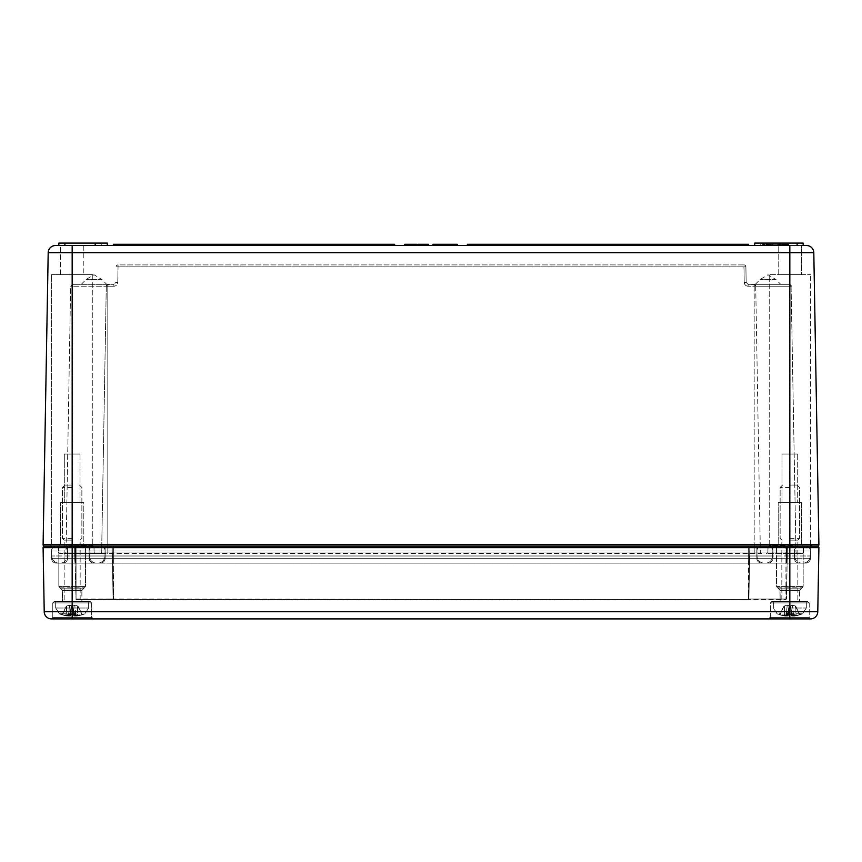 <?xml version="1.0" encoding="UTF-8"?>
<svg xmlns="http://www.w3.org/2000/svg" width="862" height="862" viewBox="0 0 862 862"><rect width="100%" height="100%" fill="white"/><g stroke="black" fill="none" stroke-linecap="round" stroke-linejoin="round"><path stroke-width="0.65" stroke-dasharray="4.31 3.23" d="M755.306 284.32L760.155 279.471L768.01 274.741L775.875 279.471L760.155 279.471L775.875 279.471L780.724 284.32L755.306 284.32L780.724 284.32M768.602 546.433L789.344 546.637L768.602 546.433A1.455 1.455 0 0 0 767.988 547.596A1.455 1.455 0 0 1 768.602 546.433L769.443 546.163A1.455 1.347 90 0 0 770.79 544.709A1.455 1.347 90 0 1 769.443 546.163L811.896 546.163L768.602 546.433A1.455 1.455 0 0 0 767.988 547.596L754.185 547.596L754.185 552.014L760.359 552.014L755.715 286.216L791.359 286.216L791.09 285.279L791.359 286.216L789.829 286.216L789.42 284.32L791.359 286.216L789.42 284.32L789.829 286.216L789.344 284.32L753.776 284.32L789.42 284.32L789.344 286.216L755.715 286.216A1.939 1.939 0 0 0 753.776 284.32L748.097 284.32L754.595 284.503L753.776 284.32L755.715 286.216L753.776 284.32L754.185 286.216L755.715 286.216A1.939 1.939 0 0 0 753.776 284.32L754.185 286.216L748.097 286.216L754.185 286.216L754.185 552.014L94.087 552.014L107.815 552.014L107.815 553.436L761.803 553.436A1.455 1.455 0 0 1 760.359 552.014A1.455 1.455 0 0 0 761.803 553.436L95.542 553.436L107.815 553.436L107.815 552.014L101.641 552.014A1.455 1.455 0 0 1 100.197 553.436L72.656 553.436L100.197 553.436A1.455 1.455 0 0 0 101.641 552.014A1.455 1.455 0 0 1 100.197 553.436A1.455 1.455 0 0 0 101.641 552.014L106.285 286.216L107.815 286.216L108.224 284.32L72.656 284.32L113.903 284.32L107.405 284.503L108.224 284.32L106.285 286.216A1.939 1.939 0 0 1 108.224 284.32L107.815 286.216L106.285 286.216L108.224 284.32A1.939 1.939 0 0 0 106.285 286.216L70.641 286.216L72.171 286.216L72.58 284.32L72.171 286.216L106.285 286.216A1.939 1.939 0 0 1 108.224 284.32L107.416 284.514L108.224 284.32M81.276 284.32L86.125 279.471L93.99 274.741L101.845 279.471L86.125 279.471L101.845 279.471L106.694 284.32L81.276 284.32L106.694 284.32M83.808 544.709L85.263 546.163L59.079 546.163L85.263 546.163L59.079 546.163L85.263 546.163L83.808 544.709L83.808 502.524L60.534 502.524L83.808 502.524L60.534 502.524L83.808 502.524L83.808 544.709L60.534 544.709L83.808 544.709M817.445 546.163L44.555 546.163L817.445 546.163A1.455 1.455 0 0 0 818.9 544.687L813.803 252.674A7.273 7.273 0 0 0 806.53 245.519L778.192 245.519L801.466 245.519L778.192 245.519L801.466 245.519L801.466 274.622L778.192 274.622L801.466 274.622L801.466 245.519M93.398 546.433L93.387 546.422A1.455 1.455 0 0 1 92.773 545.237L72.623 545.657L92.773 545.237L91.21 544.709L92.773 545.237A1.455 1.455 0 0 0 93.398 546.433A1.455 1.455 0 0 1 94.012 547.596L754.185 547.596L94.012 547.596A1.455 1.455 0 0 0 92.557 546.163L50.104 546.163L92.557 546.163A1.455 1.347 -90 0 1 91.21 544.709A1.455 1.347 -90 0 0 92.557 546.163L93.29 546.368L92.557 546.163A1.455 1.455 0 0 1 94.012 547.596A1.455 1.455 0 0 0 93.398 546.433L72.656 546.637L93.398 546.433A1.455 1.455 0 0 1 94.012 547.596A1.455 1.455 0 0 0 92.557 546.163A1.455 1.455 0 0 1 94.012 547.596L94.087 552.014L72.656 552.014L72.171 553.436L95.542 553.436L64.553 553.436L72.656 553.436L72.656 552.014L72.171 553.436L59.909 553.436L72.171 553.436L72.171 552.014L66.008 552.014A1.455 1.455 0 0 1 64.553 553.436A1.455 1.455 0 0 0 66.008 552.014L70.641 286.216L72.58 284.32L70.641 286.216L66.008 552.014A1.455 1.455 0 0 1 64.553 553.436M754.185 546.163L107.815 546.163L754.185 546.163L754.185 547.596L754.185 546.163M56.924 546.163L66.04 546.163L56.924 546.163A1.455 1.455 0 0 1 58.379 547.596A1.455 1.455 0 0 0 56.924 546.163M802.921 546.163L776.737 546.163L802.921 546.163L776.737 546.163L802.921 546.163L801.466 544.709L801.466 502.524L778.192 502.524L801.466 502.524L778.192 502.524L801.466 502.524L801.466 544.709L802.921 546.163M72.623 545.657L66.439 544.709L66.04 546.163L66.439 544.709L72.623 545.657L72.656 547.596L72.623 545.657M68.863 546.4L72.171 546.648L66.04 546.163L68.863 546.4L69.24 545.172L68.863 546.4M92.773 274.622L51.558 274.622L92.773 274.622L51.558 274.622L92.773 274.622L92.773 545.237L92.773 274.622M792.76 545.172L769.227 545.237A1.455 1.455 0 0 1 768.624 546.411L768.624 546.411A1.455 1.455 0 0 0 769.227 545.237L770.79 544.709L769.227 545.237L769.227 274.622L810.442 274.622L769.227 274.622L810.442 274.622L769.227 274.622L769.227 545.237L789.829 545.668L795.561 544.709L795.96 546.163L795.561 544.709L792.76 545.172L793.137 546.4L795.96 546.163L789.829 546.648L793.137 546.4L792.76 545.172M789.344 546.637L789.376 545.657L789.344 546.637M755.715 286.216L760.359 552.014A1.455 1.455 0 0 0 761.803 553.436A1.455 1.455 0 0 1 760.359 552.014L789.344 552.014L789.344 547.596L789.344 552.014L754.185 552.014L754.185 547.596L789.829 547.596L789.829 545.668L789.829 547.596L803.621 547.596A1.455 1.455 0 0 1 805.076 546.163A1.455 1.455 0 0 0 803.621 547.596L803.546 552.014L789.829 552.014L803.546 552.014L803.621 547.596L767.988 547.596A1.455 1.455 0 0 1 769.443 546.163A1.455 1.455 0 0 0 767.988 547.596L767.913 552.014A1.455 1.455 0 0 1 766.458 553.436L789.829 553.436L766.458 553.436A1.455 1.455 0 0 0 767.913 552.014L789.829 552.014L754.185 552.014L754.185 553.436L754.185 552.014L107.815 552.014L107.815 553.436L107.815 552.014L754.185 552.014L754.185 553.436L754.185 286.216L755.715 286.216A1.939 1.939 0 0 0 753.776 284.32L754.584 284.514L753.776 284.32M767.988 547.596A1.455 1.455 0 0 1 769.443 546.163A1.455 1.455 0 0 0 767.988 547.596L767.913 552.014A1.455 1.455 0 0 1 766.458 553.436A1.455 1.455 0 0 0 767.913 552.014L107.815 552.014L107.815 286.216L113.903 286.216C116.219 286.001 117.512 284.729 117.782 282.413L115.842 282.413L113.903 284.32L115.842 282.413L117.782 282.413L118.051 266.821L116.111 266.821L745.889 266.821A1.939 1.939 0 0 0 743.949 264.914A1.939 1.939 0 0 1 745.889 266.821L743.949 266.821L744.218 282.413L746.158 282.413L748.097 284.32L746.158 282.413L744.218 282.413C744.488 284.729 745.781 286.001 748.097 286.216L748.097 284.32L748.097 286.216C745.781 286.001 744.488 284.729 744.218 282.413L743.949 264.914L118.051 264.914A1.939 1.939 0 0 0 116.111 266.821A1.939 1.939 0 0 1 118.051 264.914L743.949 264.914L743.949 266.821L118.051 266.821L118.051 264.914L117.782 282.413C117.512 284.729 116.219 286.001 113.903 286.216L113.903 284.32L113.903 286.216L107.815 286.216L107.815 552.014L107.815 546.163L107.815 552.014L101.641 552.014L106.285 286.216M795.992 552.014L789.344 552.014L789.829 547.596L789.829 552.014L795.992 552.014A1.455 1.455 0 0 0 797.447 553.436L789.829 553.436L797.447 553.436A1.455 1.455 0 0 1 795.992 552.014L791.068 285.29L795.992 552.014A1.455 1.455 0 0 0 797.447 553.436M789.829 553.436L802.091 553.436L789.829 553.436L789.829 552.014L789.829 553.436M66.008 552.014L94.087 552.014A1.455 1.455 0 0 0 95.542 553.436A1.455 1.455 0 0 1 94.087 552.014A1.455 1.455 0 0 0 95.542 553.436A1.455 1.455 0 0 1 94.087 552.014A1.455 1.455 0 0 0 95.542 553.436A1.455 1.455 0 0 1 94.087 552.014L94.012 547.596L94.087 552.014L94.012 547.596L72.171 547.596L94.012 547.596M59.909 553.436A1.455 1.455 0 0 1 58.454 552.014L72.171 552.014L72.171 553.436L72.171 286.216L72.656 553.436L72.656 284.32L72.656 552.014L58.454 552.014A1.455 1.455 0 0 0 59.909 553.436A1.455 1.455 0 0 1 58.454 552.014L58.379 547.596L58.454 552.014M802.091 553.436A1.455 1.455 0 0 0 803.546 552.014A1.455 1.455 0 0 1 802.091 553.436A1.455 1.455 0 0 0 803.546 552.014M770.434 617.451L770.434 602.904L809.224 602.904L770.434 602.904L809.224 602.904L770.434 602.904L770.434 617.451L768.979 618.905L810.625 618.905L809.224 617.451L809.224 602.904L807.769 601.45L771.889 601.45L807.769 601.45L771.889 601.45L807.769 601.45L809.224 602.904L809.224 617.451L770.434 617.451L809.224 617.451L770.434 617.451L809.224 617.451L810.625 618.905A7.273 7.273 0 0 0 817.779 611.751L818.9 547.65L789.829 547.65L789.829 252.674L48.197 252.674L43.1 544.687A1.455 1.455 0 0 0 44.555 546.163A1.455 1.455 0 0 0 43.1 547.65L44.221 611.751A7.273 7.273 0 0 0 51.375 618.905L74.854 618.905M818.9 544.687L72.171 544.687L72.171 547.65L43.1 547.65A1.455 1.455 0 0 1 44.555 546.163A1.455 1.455 0 0 1 43.1 544.687L72.171 544.687L72.171 245.519L83.808 245.519L83.808 274.622L83.808 245.519L60.534 245.519L60.534 274.622L83.808 274.622L60.534 274.622L83.808 274.622L60.534 274.622L60.534 245.519L107.319 245.519L58.831 245.519L789.829 245.519L789.829 252.674L813.803 252.674A7.273 7.273 0 0 0 806.53 245.519M48.197 252.674A7.273 7.273 0 0 1 55.47 245.519M763.516 245.519L772.481 245.519L763.495 245.519L763.516 244.312L772.481 244.312L763.495 244.312L763.495 245.519M771.231 245.519L772.514 245.519L771.231 245.519L771.231 244.312L772.514 244.312L771.231 244.312L771.231 245.519M762.751 245.519L772.88 245.519L762.751 245.519L762.773 244.312L764.605 244.312L762.751 244.312L772.88 244.312L762.751 244.312L762.751 245.519L762.751 244.312M782.933 245.519L788.622 245.519L778.515 245.519L786.198 245.519L778.72 245.519L782.933 245.519L782.89 244.312L785.034 244.312L778.72 244.312L788.611 244.312L778.526 244.312L788.622 244.312L778.515 244.312L786.198 244.312L778.72 244.312L782.933 244.312L782.933 245.519L782.933 244.312M404.774 245.519L404.774 244.312L406.002 244.312L406.002 245.519L410.495 245.519L404.774 245.519L406.002 245.519L406.002 244.312L410.495 244.312L407.058 244.312M419.589 245.519L424.082 245.519L418.372 245.519L419.589 245.519L419.589 244.312L424.082 244.312L418.372 244.312L419.589 244.312L419.589 245.519M427.11 245.519L425.882 245.519L427.11 245.519L427.11 244.312L425.882 244.312L427.11 244.312L427.11 245.519M445.428 245.519L439.943 245.519L445.428 245.519L445.428 244.312L446.257 244.312L439.943 244.312L445.428 244.312M452.324 245.519L457.248 245.519L451.472 245.519L452.324 245.519L452.324 244.312L457.248 244.312L457.248 245.519M418.835 245.519L418.835 244.312L420.063 244.312L420.063 245.519L428.317 245.519L418.835 245.519L420.063 245.519L420.063 244.312L428.317 244.312L428.317 245.519M442.131 245.519L442.131 244.312L442.131 245.519L447.658 245.519L440.978 245.519L442.131 245.519L442.131 244.312L447.658 244.312L447.658 245.519M394.634 245.519L113.385 245.519L394.634 245.519L394.634 244.312L113.385 244.312L113.385 245.519M772.858 245.519L777.707 245.519L772.858 245.519L777.707 245.519L772.858 245.519L772.858 244.312L777.707 244.312L772.858 244.312L777.707 244.312L772.858 244.312L772.858 245.519M467.366 245.519L748.615 245.519L467.366 245.519L467.366 244.312L748.615 244.312L748.615 245.519M453.724 245.519L453.724 244.312L451.968 244.312L453.724 244.312L453.724 245.519L448.994 245.519L453.724 245.519L453.724 244.312L456.849 244.312L456.849 245.519M439.329 245.519L433.845 245.519L439.329 245.519L439.329 244.312L440.159 244.312L439.943 245.519M407.64 245.519L407.64 244.312L408.857 244.312L408.857 245.519L417.111 245.519L407.64 245.519L408.857 245.519L408.857 244.312L417.111 244.312L417.111 245.519M447.992 245.519L447.992 244.312L449.544 244.312L449.544 245.519L447.992 245.519L449.544 245.519L448.994 244.312L453.724 244.312M437.53 245.519L432.939 245.519L438.833 245.519L434.254 245.519L437.53 245.519L437.53 244.312L439.932 244.312M427.186 245.519L425.796 245.519L427.186 245.519L427.186 244.312L425.796 244.312L427.186 244.312L427.186 245.519M416.206 245.519L411.605 245.519L416.206 245.519L416.206 244.312L417.143 244.312L411.605 244.312L416.206 244.312L416.206 245.519M754.681 245.519L754.681 243.095L760.737 243.095L754.681 243.095L754.681 245.519L754.681 243.095L766.803 243.095L766.803 245.519L754.681 245.519L803.168 245.519L754.681 245.519L766.803 245.519L766.803 243.095L803.168 243.095L797.102 243.095L803.168 243.095L803.168 245.519M746.158 282.413L745.889 266.821L746.158 282.413M770.186 245.519L770.186 244.312M769.637 245.519L769.637 244.312M768.257 245.519L768.257 244.312L768.257 245.519M768.796 245.519L768.796 244.312L768.775 245.519M769.119 245.519L769.119 244.312M763.657 245.519L763.657 244.312L763.667 245.519M764.529 245.519L764.529 244.312L764.529 245.519M763.161 245.519L763.161 244.312M762.579 245.519L762.579 244.312M772.514 245.519L772.514 244.312L772.514 245.519M767.126 245.519L767.126 244.312L767.126 245.519L770.919 245.519L767.126 245.519L767.126 244.312L767.126 245.519M770.919 245.519L770.919 244.312M766.081 245.519L766.081 244.312L766.081 245.519M767.449 245.519L767.449 244.312L767.471 245.519M772.449 245.519L772.481 244.312L772.449 245.519M764.605 245.519L764.605 244.312L764.605 245.519M784.528 245.519L784.517 244.312L784.528 245.519M785.034 245.519L785.034 244.312L785.034 245.519M784.129 245.519L784.151 244.312M778.72 245.519L778.72 244.312L778.72 245.519M785.993 245.519L785.993 244.312L785.993 245.519M785.196 245.519L785.196 244.312L785.196 245.519M786.198 245.519L786.198 244.312L786.198 245.519M784.937 245.519L784.937 244.312L784.937 245.519M785.573 245.519L785.573 244.312L785.573 245.519M783.827 245.519L787.556 245.519L783.289 245.519L783.289 244.312L787.556 244.312L783.827 244.312M783.289 245.519L783.289 244.312M787.556 245.519L787.556 244.312M786.995 245.519L786.995 244.312M788.611 245.519L788.611 244.312L788.622 245.519M787.696 245.519L787.696 244.312M778.526 245.519L778.526 244.312M778.666 245.519L778.666 244.312M779.916 245.519L779.916 244.312L779.916 245.519M779.647 245.519L779.647 244.312L779.636 245.519M782.211 245.519L782.211 244.312M782.793 245.519L782.793 244.312M409.267 245.519L409.267 244.312L409.267 245.519M410.495 245.519L410.495 244.312L410.495 245.519M422.854 245.519L422.854 244.312L422.854 245.519M424.082 245.519L424.082 244.312L424.082 245.519M418.372 245.519L418.372 244.312M425.882 245.519L425.882 244.312L425.882 245.519M441.452 245.519L444.717 245.519L442.421 245.519L442.421 244.312L441.279 244.312L444.943 244.312L442.411 244.312L442.411 245.519L441.452 245.519L441.452 244.312M443.79 245.519L443.79 244.312M444.717 245.519L444.717 244.312M441.279 245.519L444.943 245.519L441.279 245.519L441.279 244.312M444.943 245.519L444.943 244.312M443.833 245.519L443.833 244.312M446.257 245.519L446.257 244.312M444.62 245.519L444.62 244.312L444.62 245.519M446.02 245.519L446.02 244.312M441.656 245.519L441.656 244.312L441.656 245.519M457.151 244.312L452.324 244.312M456.106 245.519L456.106 244.312M453.283 245.519L453.283 244.312M452.787 245.519L452.787 244.312M453.337 245.519L453.337 244.312M451.526 245.519L451.526 244.312L451.526 245.519M455.599 245.519L455.599 244.312L455.599 245.519M451.472 245.519L451.472 244.312M420.268 245.519L420.268 244.312M422.983 245.519L422.962 244.312M424.19 245.519L424.19 244.312L424.19 245.519M424.395 245.519L424.395 244.312M427.089 245.519L427.089 244.312M443.38 245.519L443.38 244.312L443.38 245.519L446.635 245.519L443.38 245.519L443.38 244.312L443.38 245.519M446.635 245.519L446.635 244.312M440.978 245.519L440.978 244.312L442.131 244.312M777.707 245.519L777.707 244.312L777.707 245.519M451.968 245.519L451.968 244.312L451.968 245.519M450.718 245.519L450.718 244.312M448.994 245.519L448.994 244.312M435.364 245.519L438.629 245.519L436.334 245.519L436.334 244.312L438.629 244.312L435.181 244.312L438.855 244.312L436.323 244.312L436.323 245.519L435.364 245.519L435.364 244.312M437.691 245.519L437.691 244.312M438.629 245.519L438.629 244.312M435.181 245.519L438.855 245.519L435.181 245.519L435.181 244.312M438.855 245.519L438.855 244.312M437.745 245.519L437.745 244.312M440.159 244.312L437.53 244.312M438.521 245.519L438.521 244.312L438.564 245.519M434.092 244.312L439.329 244.312M435.569 245.519L435.569 244.312L435.569 245.519M409.062 245.519L409.062 244.312M411.788 245.519L411.756 244.312M412.984 245.519L412.984 244.312L412.984 245.519M413.189 245.519L413.189 244.312M415.883 245.519L415.883 244.312L415.883 245.519M438.489 245.519L438.489 244.312M433.995 245.519L433.995 244.312M434.922 245.519L434.954 244.312M433.618 245.519L433.618 244.312M438.833 245.519L438.833 244.312L438.833 245.519M438.736 245.519L438.736 244.312M434.793 245.519L434.793 244.312M434.254 245.519L434.254 244.312M436.851 245.519L436.851 244.312L436.851 245.519M434.448 245.519L434.448 244.312M425.796 245.519L425.796 244.312L425.796 245.519M411.605 245.519L411.605 244.312L411.605 245.519M411.68 245.519L411.68 244.312L411.68 245.519M412.51 245.519L412.51 244.312M412.564 245.519L412.564 244.312M786.65 245.519L786.65 244.312L786.65 245.519M787.189 245.519L787.189 244.312M788.019 245.519L788.019 244.312M788.073 245.519L788.073 244.312M784.108 245.519L784.108 244.312M784.011 245.519L784.011 244.312M783.386 245.519L783.386 244.312M778.515 245.519L778.515 244.312M779.108 245.519L779.108 244.312M780.487 245.519L780.487 244.312L780.487 245.519M780.175 245.519L780.175 244.312M783.439 245.519L783.439 244.312L783.439 245.519M787.491 245.519L787.491 244.312M763.743 245.519L763.743 244.312L763.743 245.519M770.24 245.519L770.24 244.312L770.229 245.519M771.124 245.519L771.124 244.312M762.547 245.519L762.547 244.312M763.096 245.519L763.096 244.312M764.465 245.519L764.465 244.312L764.465 245.519M763.947 245.519L763.947 244.312M764.26 245.519L764.26 244.312M767.234 245.519L767.234 244.312M767.686 245.519L767.686 244.312M771.307 245.519L771.307 244.312L771.307 245.519M768.721 245.519L768.721 244.312M770.025 245.519L770.025 244.312L770.025 245.519M769.066 245.519L769.066 244.312L769.066 245.519M768.182 245.519L768.182 244.312L768.182 245.519M769.216 245.519L769.206 244.312M772.88 245.519L772.88 244.312L772.88 245.519M760.737 243.095L797.102 243.095L760.737 243.095L760.737 245.519L760.737 243.095M58.831 245.519L58.831 243.095L95.197 243.095L95.197 245.519L95.197 243.095L107.319 243.095L101.263 243.095L107.319 243.095L107.319 245.519M64.898 243.095L101.263 243.095L64.898 243.095L64.898 245.519M95.197 245.519L95.197 243.095M766.803 245.519L766.803 243.095M797.695 502.524L781.974 502.524L797.695 502.524L781.974 502.524L797.695 502.524L797.695 454.037L781.974 454.037L797.695 454.037L797.695 502.524M80.026 502.524L64.305 502.524L80.026 502.524L64.305 502.524L80.026 502.524L80.026 454.037L64.305 454.037L80.026 454.037L80.026 502.524M80.026 454.037L64.305 454.037L80.026 454.037M797.695 454.037L781.974 454.037L797.695 454.037M801.466 274.622L778.192 274.622L801.466 274.622M62.473 590.492L60.318 588.132L84.023 588.132L60.318 588.132L84.023 588.132L60.318 588.132L62.333 590.147L82.009 590.147L62.333 590.147L82.009 590.147L62.333 590.147L62.473 601.45L81.868 601.45L62.473 601.45L81.868 601.45L62.473 601.45L62.473 590.492L81.868 590.492L62.473 590.492M780.132 590.492L777.977 588.132L801.682 588.132L777.977 588.132L801.682 588.132L777.977 588.132L779.991 590.147L799.667 590.147L779.991 590.147L799.667 590.147L779.991 590.147L780.132 601.45L799.527 601.45L780.132 601.45L799.527 601.45L780.132 601.45L780.132 590.492L799.527 590.492L780.132 590.492M75.781 546.163L75.694 547.596L75.781 546.163L68.992 546.163A1.455 1.455 0 0 0 67.538 547.596A1.455 1.455 0 0 1 68.992 546.163L75.781 546.163M751.255 546.163A1.455 1.455 0 0 0 749.8 547.596L748.906 599.025L785.95 599.025L748.906 599.025L749.8 547.596L785.95 547.596L786.015 546.163L785.95 547.596L749.8 547.596A1.455 1.455 0 0 1 751.255 546.163A1.455 1.455 0 0 0 749.8 547.596A1.455 1.455 0 0 1 751.255 546.163L788.838 546.163L751.255 546.163A1.455 1.455 0 0 0 749.8 547.596L748.421 599.51L76.05 599.51L76.05 547.596L74.617 547.596L76.05 547.596L76.05 599.025L113.094 599.025L112.2 547.596A1.455 1.455 0 0 0 110.745 546.163A1.455 1.455 0 0 1 112.2 547.596L76.05 547.596L75.985 546.163L76.05 547.596L112.2 547.596A1.455 1.455 0 0 0 110.745 546.163A1.455 1.455 0 0 1 112.2 547.596L748.367 547.596L748.367 546.163L748.367 563.134L748.367 551.012L810.442 551.012A4.849 4.849 0 0 0 805.593 546.163A4.849 4.849 0 0 1 810.442 551.012L787.318 551.012L786.995 546.163L805.593 546.163L786.952 546.163L787.318 551.012L772.858 551.012A4.849 4.849 0 0 0 768.01 546.163A4.849 4.849 0 0 1 772.858 551.012A4.849 4.849 0 0 0 768.01 546.163L748.367 546.163L748.367 547.596L772.837 547.596L67.538 547.596A1.455 1.455 0 0 1 68.992 546.163A1.455 1.455 0 0 0 67.538 547.596L105.121 547.596A1.455 1.455 0 0 1 106.576 546.163L113.633 546.163L106.576 546.163A1.455 1.455 0 0 0 105.121 547.596A1.455 1.455 0 0 1 106.576 546.163A1.455 1.455 0 0 0 105.121 547.596L104.97 555.99A7.273 7.273 0 0 1 97.697 563.134L75.242 563.134L75.684 555.99L75.242 563.134L97.697 563.134A7.273 7.273 0 0 0 104.97 555.99A7.273 7.273 0 0 1 97.697 563.134A7.273 7.273 0 0 0 104.97 555.99L757.03 555.99A7.273 7.273 0 0 0 764.303 563.134A7.273 7.273 0 0 1 757.03 555.99A7.273 7.273 0 0 0 764.303 563.134A7.273 7.273 0 0 1 757.03 555.99L89.314 555.99A7.273 7.273 0 0 0 96.587 563.134L786.758 563.134L786.219 546.163L113.633 546.163L793.008 546.163A1.455 1.455 0 0 1 794.462 547.596A1.455 1.455 0 0 0 793.008 546.163L786.219 546.163L786.758 563.134L801.886 563.134A7.273 7.273 0 0 1 794.613 555.99L794.462 547.596L794.613 555.99A7.273 7.273 0 0 0 801.886 563.134L96.587 563.134A7.273 7.273 0 0 1 89.314 555.99A7.273 7.273 0 0 0 96.587 563.134A7.273 7.273 0 0 1 89.314 555.99L51.731 555.99A7.273 7.273 0 0 0 59.004 563.134A7.273 7.273 0 0 1 51.731 555.99L113.633 555.99L75.684 555.99L104.97 555.99L105.121 547.596L104.97 555.99L105.121 547.596L113.633 547.596L113.633 546.163L73.162 546.163L748.367 546.163L74.585 546.163L74.682 547.596L74.585 546.163L50.125 546.163L751.255 546.163L93.99 546.163A4.849 4.849 -90 0 0 89.142 551.012L89.142 558.285A4.849 4.849 -90 0 0 93.99 563.134L100.294 563.134A4.849 4.849 -90 0 0 105.142 558.285L105.142 551.012A4.849 4.849 -90 0 0 100.294 546.163L75.414 546.163L75.414 563.134L60.114 563.134L93.99 563.134A4.849 4.849 -90 0 1 89.142 558.285A4.849 4.849 0 0 0 93.99 563.134A4.849 4.849 0 0 1 89.142 558.285L113.633 558.285L113.633 563.134L765.413 563.134L113.633 563.134L748.367 563.134L113.633 563.134L113.633 551.012L113.633 558.285L105.142 558.285L105.142 551.012A4.849 4.849 -90 0 0 100.294 546.163L75.414 546.163L75.371 563.134L75.619 551.012L75.457 563.134L100.294 563.134A4.849 4.849 -90 0 0 105.142 558.285L105.142 551.012A4.849 4.849 0 0 0 100.294 546.163A4.849 4.849 0 0 1 105.142 551.012L113.633 551.012L113.633 546.163L787.415 546.163L787.308 555.99L772.686 555.99A7.273 7.273 0 0 1 765.413 563.134L786.812 563.134L765.413 563.134A7.273 7.273 0 0 0 772.686 555.99A7.273 7.273 0 0 1 765.413 563.134A7.273 7.273 0 0 0 772.686 555.99L113.633 555.99L748.367 555.99L748.367 563.134L761.706 563.134A4.849 4.849 0 0 1 756.858 558.285L756.858 551.012A4.849 4.849 0 0 1 761.706 546.163L113.633 546.163L748.367 546.163L113.633 546.163L113.633 547.596L748.367 547.596L748.367 546.163L786.586 546.163L786.586 563.134L748.367 563.134L768.01 563.134L748.367 563.134L748.367 555.99L748.367 563.134L748.367 555.99L810.269 555.99L787.308 555.99L786.812 563.134L802.996 563.134L786.812 563.134L787.318 547.596L772.837 547.596A1.455 1.455 0 0 1 774.291 546.163L768.01 546.163A4.849 4.849 0 0 1 772.858 551.012L772.858 558.285A4.849 4.849 0 0 1 768.01 563.134L786.952 563.134L768.01 563.134A4.849 4.849 0 0 0 772.858 558.285A4.849 4.849 0 0 1 768.01 563.134A4.849 4.849 0 0 0 772.858 558.285L113.633 558.285L113.633 551.012L105.142 551.012A4.849 4.849 -90 0 0 100.294 546.163M756.879 547.596A1.455 1.455 0 0 0 755.424 546.163A1.455 1.455 0 0 1 756.879 547.596A1.455 1.455 0 0 0 755.424 546.163A1.455 1.455 0 0 1 756.879 547.596L757.03 555.99L756.879 547.596L757.03 555.99L756.879 547.596L786.306 547.596L756.879 547.596M75.694 547.596L75.684 555.99L67.387 555.99A7.273 7.273 0 0 1 60.114 563.134A7.273 7.273 0 0 0 67.387 555.99L75.684 555.99L75.694 547.596M67.387 555.99L67.538 547.596L67.387 555.99A7.273 7.273 0 0 1 60.114 563.134M810.42 547.596A1.455 1.455 0 0 1 811.875 546.163L787.415 546.163L787.318 547.596L810.42 547.596A1.455 1.455 0 0 1 811.875 546.163L774.291 546.163A1.455 1.455 0 0 0 772.837 547.596A1.455 1.455 0 0 1 774.291 546.163A1.455 1.455 0 0 0 772.837 547.596L772.686 555.99L772.837 547.596L772.686 555.99L772.837 547.596L810.42 547.596L810.269 555.99A7.273 7.273 0 0 1 802.996 563.134A7.273 7.273 0 0 0 810.269 555.99L810.42 547.596M89.163 547.596A1.455 1.455 0 0 0 87.709 546.163A1.455 1.455 0 0 1 89.163 547.596A1.455 1.455 0 0 0 87.709 546.163A1.455 1.455 0 0 1 89.163 547.596L89.314 555.99L89.163 547.596M51.58 547.596A1.455 1.455 0 0 0 50.125 546.163A1.455 1.455 0 0 1 51.58 547.596L51.731 555.99A7.273 7.273 0 0 0 59.004 563.134A7.273 7.273 0 0 1 51.731 555.99L51.58 547.596A1.455 1.455 0 0 0 50.125 546.163L51.558 544.709L91.21 544.709L51.558 544.709L66.439 544.709L51.558 544.709L51.558 274.622L51.558 544.709L50.104 546.163M74.682 547.596L74.692 555.99L74.682 547.596M775.046 546.163L804.623 546.163L775.046 546.163L804.623 546.163L775.046 546.163L776.5 547.618L776.5 586.429L803.168 586.429L776.5 586.429L803.168 586.429L776.5 586.429L777.449 587.798L776.5 586.429L776.5 547.618L775.046 546.163M57.377 546.163L86.954 546.163L57.377 546.163L86.954 546.163L57.377 546.163L58.831 547.618L58.831 586.429L85.5 586.429L58.831 586.429L85.5 586.429L58.831 586.429L60.318 588.132L58.831 586.429L58.831 547.618L57.377 546.163M787.383 547.596A1.455 1.455 0 0 1 788.838 546.163A1.455 1.455 0 0 0 787.383 547.596L786.489 599.025L787.383 547.596L785.95 547.596L786.004 599.51L748.421 599.51L785.95 599.51L785.95 547.596L787.383 547.596M74.617 547.596A1.455 1.455 0 0 0 73.162 546.163A1.455 1.455 0 0 1 74.617 547.596L76.05 599.025L74.617 547.596A1.455 1.455 0 0 0 73.162 546.163M110.745 546.163A1.455 1.455 0 0 1 112.2 547.596L113.094 599.025L75.996 599.51L748.421 599.51L113.633 599.51L112.2 547.596L113.579 599.51L113.633 546.163L113.633 555.99L113.633 546.163L113.633 551.012L113.633 546.163L113.633 551.012L89.142 551.012L89.142 558.285A4.849 4.849 -90 0 0 93.99 563.134M52.776 617.451L51.375 618.905L52.776 617.451L91.566 617.451L91.566 602.904L52.776 602.904L91.566 602.904L52.776 602.904L91.566 602.904L90.111 601.45L54.231 601.45L90.111 601.45L91.566 602.904L91.566 617.451L52.776 617.451L91.566 617.451L52.776 617.451L52.776 602.904L54.231 601.45L90.111 601.45L54.231 601.45L52.776 602.904L52.776 617.451M75.188 563.134L74.692 555.99L75.188 563.134M749.8 547.596L748.367 547.596L748.367 546.163L748.367 547.596L749.8 547.596L748.421 599.51M72.171 485.069L64.898 485.069L72.171 485.069M72.171 487.493L62.473 487.493L72.171 487.493M72.171 538.405L62.473 538.405L72.171 538.405M72.171 540.108L64.165 540.108L72.171 540.108M72.171 601.45L55.685 601.45L72.171 601.45M72.171 613.787L59.435 613.787L72.171 613.787M73.916 615.985A31.463 5.355 -95.1 0 0 74.725 614.498A31.463 5.355 -95.1 0 1 73.916 615.985L75.048 615.888L73.647 615.802L75.048 615.888L75.511 613.388L74.778 605.049L72.817 605.997L74.778 605.049L77.591 605.997L74.778 605.049L72.904 606.212L74.778 605.049L77.989 606.212L74.778 605.049L75.975 616.114A31.226 19.761 -103 0 0 79.293 614.822A31.226 23.554 105.3 0 1 74.983 616.114A31.226 23.554 105.3 0 0 79.293 614.822A31.226 19.761 -103 0 1 75.975 616.114L77.451 615.77L75.694 615.888L75.511 613.388L75.048 615.931L73.658 615.77A31.215 5.312 84.9 0 0 74.38 614.498L72.904 606.212L74.725 614.498A31.463 5.355 -95.1 0 1 73.916 615.985L72.817 605.997L71.427 606.212L69.563 605.049L66.74 605.997L69.563 605.049L71.427 606.212L72.817 605.997L73.658 615.77A31.215 5.312 84.9 0 0 74.38 614.498L72.904 606.212L74.38 614.498A31.215 5.312 84.9 0 1 73.658 615.77L72.764 605.781L73.916 615.985A31.463 5.355 -95.1 0 0 74.725 614.498L74.38 614.498A31.215 5.312 84.9 0 1 73.658 615.77L74.983 616.114A31.226 23.554 105.3 0 0 79.293 614.822L78.033 615.145L75.511 613.388L75.145 609.639L75.975 616.114A31.226 19.761 -103 0 0 79.293 614.822L78.033 615.145L79.293 614.822A31.226 23.554 105.3 0 1 74.983 616.114L75.511 613.388L74.983 616.114L73.916 615.985M82.86 614.498A31.463 30.881 117.1 0 1 77.44 615.985A31.463 30.881 117.1 0 0 82.86 614.498L82.235 614.498L82.86 614.498A31.463 30.881 117.1 0 1 77.44 615.985L75.694 615.888L77.451 615.77A31.215 30.644 -62.9 0 0 82.235 614.498L77.989 606.212L81.696 614.003L83.161 614.498L81.696 614.003L77.591 605.997L82.235 614.498A31.215 30.644 -62.9 0 1 77.451 615.77L77.591 605.997L77.451 615.77A31.215 30.644 -62.9 0 0 82.235 614.498A31.215 30.644 -62.9 0 1 77.451 615.77L77.591 605.997L77.451 615.985L82.838 614.509L77.44 615.985A31.463 30.881 117.1 0 0 82.86 614.498M70.425 615.985A31.463 5.355 95.1 0 1 69.617 614.498A31.463 5.355 95.1 0 0 70.425 615.985L69.294 615.888L70.695 615.802L69.294 615.888L68.82 613.388L69.563 605.049L66.352 606.212L69.563 605.049L71.568 605.781L69.563 605.049L68.357 616.114A31.226 19.761 103 0 1 65.049 614.822A31.226 23.554 -105.3 0 0 69.348 616.114A31.226 23.554 -105.3 0 1 65.049 614.822A31.226 19.761 103 0 0 68.357 616.114L66.891 615.77L68.637 615.888L68.82 613.388L69.294 615.931L70.673 615.77A31.215 5.312 -84.9 0 1 69.951 614.498L71.427 606.212L69.617 614.498A31.463 5.355 95.1 0 0 70.425 615.985L71.514 605.997L70.673 615.77A31.215 5.312 -84.9 0 1 69.951 614.498L71.427 606.212L72.904 606.212L71.427 606.212L69.951 614.498A31.215 5.312 -84.9 0 0 70.673 615.77L71.568 605.781L70.425 615.985A31.463 5.355 95.1 0 1 69.617 614.498L69.951 614.498A31.215 5.312 -84.9 0 0 70.673 615.77L69.348 616.114A31.226 23.554 -105.3 0 1 65.049 614.822L66.299 615.145L68.82 613.388L69.186 609.639L68.357 616.114A31.226 19.761 103 0 1 65.049 614.822L66.299 615.145L68.82 613.388L69.294 615.888L68.82 613.388L66.299 615.145L68.82 613.388L68.701 615.274L69.186 609.639L68.637 615.888L66.891 615.77L68.637 615.931L66.891 615.985A31.463 30.881 -117.1 0 1 61.471 614.498A31.463 30.881 -117.1 0 0 66.891 615.985L66.891 615.77A31.215 30.644 62.9 0 1 62.096 614.498L61.17 614.498L62.635 614.003L66.352 606.212L62.635 614.003L61.471 614.498A31.463 30.881 -117.1 0 0 66.891 615.985L66.299 606.212L66.891 615.77A31.215 30.644 62.9 0 1 62.096 614.498L61.17 614.498L62.635 614.003L66.352 606.212L62.096 614.498A31.215 30.644 62.9 0 0 66.891 615.77L66.74 605.997L66.891 615.985L68.637 615.931A30.978 19.61 -77 0 1 66.299 615.145A30.978 23.371 74.7 0 0 69.294 615.931L69.294 615.931A30.978 23.371 74.7 0 1 66.299 615.145A30.978 19.61 -77 0 0 68.637 615.931A30.978 19.61 -77 0 1 66.299 615.145A30.978 23.371 74.7 0 0 69.294 615.931A30.978 23.371 74.7 0 1 66.299 615.145A30.978 19.61 -77 0 0 68.637 615.931L68.357 616.114A31.226 19.761 103 0 1 65.049 614.822L66.299 615.145L65.049 614.822A31.226 23.554 -105.3 0 0 69.348 616.114L70.425 615.985M78.033 615.145L79.293 614.822A31.226 19.761 -103 0 1 75.975 616.114L75.511 613.388L78.033 615.145L75.511 613.388L78.033 615.145L79.293 614.822L78.033 615.145A30.978 23.371 -74.7 0 1 75.048 615.931A30.978 23.371 -74.7 0 0 78.033 615.145A30.978 19.61 77 0 1 75.705 615.931A30.978 19.61 77 0 0 78.033 615.145A30.978 23.371 -74.7 0 1 75.048 615.931A30.978 23.371 -74.7 0 0 78.033 615.145A30.978 19.61 77 0 1 75.705 615.931A30.978 19.61 77 0 0 78.033 615.145M789.829 485.069L797.102 485.069L789.829 485.069M789.829 487.493L780.132 487.493L789.829 487.493M789.829 538.405L799.527 538.405L789.829 538.405M789.829 540.108L797.835 540.108L789.829 540.108M789.829 601.45L806.315 601.45L789.829 601.45M789.829 613.787L802.565 613.787L789.829 613.787M791.575 615.985A31.463 5.355 -95.1 0 0 792.383 614.498A31.463 5.355 -95.1 0 1 791.575 615.985L792.706 615.888L791.305 615.802L792.706 615.888L793.18 613.388L792.437 605.049L790.486 605.997L792.437 605.049L795.26 605.997L792.437 605.049L790.573 606.212L792.437 605.049L795.648 606.212L792.437 605.049L793.643 616.114A31.226 19.761 -103 0 0 796.951 614.822A31.226 23.554 105.3 0 1 792.652 616.114A31.226 23.554 105.3 0 0 796.951 614.822A31.226 19.761 -103 0 1 793.643 616.114L795.109 615.77L793.363 615.888L793.18 613.388L792.706 615.931L791.327 615.77A31.215 5.312 84.9 0 0 792.049 614.498L790.573 606.212L792.383 614.498A31.463 5.355 -95.1 0 1 791.575 615.985L790.486 605.997L789.096 606.212L787.221 605.049L784.409 605.997L787.221 605.049L789.096 606.212L790.486 605.997L791.327 615.77A31.215 5.312 84.9 0 0 792.049 614.498L790.573 606.212L792.049 614.498A31.215 5.312 84.9 0 1 791.327 615.77L790.432 605.781L791.575 615.985A31.463 5.355 -95.1 0 0 792.383 614.498L792.049 614.498A31.215 5.312 84.9 0 1 791.327 615.77L792.652 616.114A31.226 23.554 105.3 0 0 796.951 614.822L795.701 615.145L793.18 613.388L792.814 609.639L793.643 616.114A31.226 19.761 -103 0 0 796.951 614.822L795.701 615.145L796.951 614.822A31.226 23.554 105.3 0 1 792.652 616.114L793.18 613.388L792.652 616.114L791.575 615.985M800.529 614.498A31.463 30.881 117.1 0 1 795.109 615.985A31.463 30.881 117.1 0 0 800.529 614.498L799.904 614.498L800.529 614.498A31.463 30.881 117.1 0 1 795.109 615.985L793.363 615.888L795.109 615.77A31.215 30.644 -62.9 0 0 799.904 614.498L795.648 606.212L799.365 614.003L800.83 614.498L799.365 614.003L795.26 605.997L799.904 614.498A31.215 30.644 -62.9 0 1 795.109 615.77L795.26 605.997L795.109 615.77A31.215 30.644 -62.9 0 0 799.904 614.498A31.215 30.644 -62.9 0 1 795.109 615.77L795.26 605.997L795.109 615.985L793.643 616.114L795.109 615.985A31.463 30.881 117.1 0 0 800.529 614.498M788.083 615.985A31.463 5.355 95.1 0 1 787.275 614.498A31.463 5.355 95.1 0 0 788.083 615.985L786.952 615.888L788.353 615.802L786.952 615.888L786.489 613.388L787.221 605.049L784.011 606.212L787.221 605.049L789.236 605.781L787.221 605.049L786.025 616.114A31.226 19.761 103 0 1 782.707 614.822A31.226 23.554 -105.3 0 0 787.017 616.114A31.226 23.554 -105.3 0 1 782.707 614.822A31.226 19.761 103 0 0 786.025 616.114L784.549 615.77L786.306 615.888L786.489 613.388L786.952 615.931L788.342 615.77A31.215 5.312 -84.9 0 1 787.62 614.498L789.096 606.212L787.275 614.498A31.463 5.355 95.1 0 0 788.083 615.985L789.183 605.997L788.342 615.77A31.215 5.312 -84.9 0 1 787.62 614.498L789.096 606.212L790.573 606.212L789.096 606.212L787.62 614.498A31.215 5.312 -84.9 0 0 788.342 615.77L789.236 605.781L788.083 615.985A31.463 5.355 95.1 0 1 787.275 614.498L787.62 614.498A31.215 5.312 -84.9 0 0 788.342 615.77L787.017 616.114A31.226 23.554 -105.3 0 1 782.707 614.822L783.967 615.145L786.489 613.388L786.855 609.639L786.025 616.114A31.226 19.761 103 0 1 782.707 614.822L783.967 615.145L786.489 613.388L786.952 615.888L786.489 613.388L783.967 615.145L786.489 613.388L786.359 615.274L786.855 609.639L786.306 615.888L784.549 615.77L786.295 615.931L784.56 615.985A31.463 30.881 -117.1 0 1 779.14 614.498A31.463 30.881 -117.1 0 0 784.56 615.985L784.549 615.77A31.215 30.644 62.9 0 1 779.765 614.498L778.839 614.498L780.304 614.003L784.011 606.212L780.304 614.003L779.14 614.498A31.463 30.881 -117.1 0 0 784.56 615.985L784.549 615.77A31.215 30.644 62.9 0 1 779.765 614.498L778.839 614.498L780.304 614.003L784.011 606.212L779.765 614.498A31.215 30.644 62.9 0 0 784.549 615.77L784.409 605.997L784.549 615.77A31.215 30.644 62.9 0 1 779.765 614.498L784.549 615.985L779.162 614.509A31.463 30.881 -117.1 0 0 784.56 615.985L786.295 615.931A30.978 19.61 -77 0 1 783.967 615.145A30.978 23.371 74.7 0 0 786.952 615.931L786.952 615.931A30.978 23.371 74.7 0 1 783.967 615.145A30.978 19.61 -77 0 0 786.295 615.931A30.978 19.61 -77 0 1 783.967 615.145A30.978 23.371 74.7 0 0 786.952 615.931A30.978 23.371 74.7 0 1 783.967 615.145A30.978 19.61 -77 0 0 786.295 615.931L786.025 616.114A31.226 19.761 103 0 1 782.707 614.822L783.967 615.145L782.707 614.822A31.226 23.554 -105.3 0 0 787.017 616.114L788.083 615.985M795.701 615.145L796.951 614.822A31.226 19.761 -103 0 1 793.643 616.114L793.18 613.388L795.701 615.145L793.18 613.388L795.701 615.145L796.951 614.822L795.701 615.145A30.978 23.371 -74.7 0 1 792.706 615.931A30.978 23.371 -74.7 0 0 795.701 615.145A30.978 19.61 77 0 1 793.363 615.931A30.978 19.61 77 0 0 795.701 615.145A30.978 23.371 -74.7 0 1 792.706 615.931A30.978 23.371 -74.7 0 0 795.701 615.145A30.978 19.61 77 0 1 793.363 615.931A30.978 19.61 77 0 0 795.701 615.145M66.891 615.985A31.463 30.881 -117.1 0 1 61.471 614.498L62.096 614.498A31.215 30.644 62.9 0 0 66.891 615.77L61.504 614.509L66.891 615.985M65.049 614.822L66.299 615.145L65.049 614.822M77.989 606.212L81.696 614.003L83.161 614.498A31.517 31.517 0 0 0 84.896 613.798L88.657 608.022L55.685 608.022L88.657 608.022L55.685 608.022L88.657 608.022L88.657 601.45L88.657 608.022L84.896 613.787A31.517 31.517 0 0 1 83.161 614.498L81.922 614.003L78.033 606.212M782.707 614.822L783.967 615.145L782.707 614.822M795.109 615.985L800.496 614.509L795.109 615.985M784.011 606.212L780.304 614.003L779.183 614.563L783.967 606.212M93.99 546.163A4.849 4.849 -90 0 0 89.142 551.012A4.849 4.849 0 0 1 93.99 546.163A4.849 4.849 0 0 0 89.142 551.012A4.849 4.849 -90 0 1 93.99 546.163L113.633 546.163L113.633 547.596L112.2 547.596M75.371 546.163L62.71 546.163L75.371 546.163L75.619 551.012L75.371 546.163M56.407 546.163A4.849 4.849 -90 0 0 51.558 551.012A4.849 4.849 -90 0 1 56.407 546.163A4.849 4.849 -90 0 0 51.558 551.012L74.682 551.012L75.005 546.163L56.407 546.163L75.048 546.163L75.048 563.134M56.407 563.134L75.005 563.134L56.407 563.134A4.849 4.849 -90 0 1 51.558 558.285A4.849 4.849 -90 0 0 56.407 563.134A4.849 4.849 -90 0 1 51.558 558.285L74.682 558.285L75.005 563.134M62.71 563.134A4.849 4.849 -90 0 0 67.559 558.285A4.849 4.849 -90 0 1 62.71 563.134L75.371 563.134L62.71 563.134A4.849 4.849 -90 0 0 67.559 558.285L67.559 551.012A4.849 4.849 -90 0 0 62.71 546.163A4.849 4.849 -90 0 1 67.559 551.012L105.142 551.012L75.824 551.012L75.457 546.163L75.824 558.285L105.142 558.285L105.142 551.012L105.142 558.285L113.633 558.285L74.682 558.285L89.142 558.285L89.142 551.012L89.142 558.285L89.142 551.012L113.633 551.012L113.633 563.134L113.633 558.285L756.858 558.285L756.858 551.012A4.849 4.849 0 0 1 761.706 546.163L786.586 546.163L786.629 563.134L786.381 551.012L786.543 563.134L761.706 563.134A4.849 4.849 0 0 1 756.858 558.285L756.858 551.012A4.849 4.849 0 0 1 761.706 546.163A4.849 4.849 0 0 0 756.858 551.012L113.633 551.012L748.367 551.012L748.367 546.163L748.367 551.012L113.633 551.012L786.176 551.012L756.858 551.012L756.858 558.285L748.367 558.285L748.367 546.163L748.367 555.99L748.367 547.596L113.633 547.596L113.633 599.025L748.367 599.51L748.367 547.596L748.906 599.025M51.558 551.012L51.558 558.285L51.558 551.012L74.682 551.012L74.682 558.285L51.558 558.285M67.559 558.285L75.619 558.285L75.371 563.134L75.619 558.285L67.559 558.285L67.559 551.012A4.849 4.849 -90 0 0 62.71 546.163M100.294 563.134A4.849 4.849 -90 0 0 105.142 558.285A4.849 4.849 0 0 1 100.294 563.134A4.849 4.849 0 0 0 105.142 558.285L75.619 558.285L75.619 551.012L67.559 551.012M786.995 563.134L805.593 563.134A4.849 4.849 0 0 0 810.442 558.285A4.849 4.849 0 0 1 805.593 563.134L786.995 563.134L787.318 558.285L810.442 558.285L810.442 551.012L810.442 558.285L787.318 558.285L787.318 551.012L787.318 558.285L748.367 558.285L748.367 563.134L748.367 551.012L772.858 551.012L772.858 558.285L772.858 551.012L772.858 558.285L787.318 558.285L786.952 563.134M786.629 546.163L799.289 546.163L786.629 546.163L786.381 551.012L786.629 546.163M799.289 563.134A4.849 4.849 0 0 1 794.441 558.285L794.441 551.012A4.849 4.849 0 0 1 799.289 546.163A4.849 4.849 0 0 0 794.441 551.012L786.176 551.012L786.543 546.163L786.176 558.285L756.858 558.285L786.381 558.285L786.629 563.134L799.289 563.134L786.629 563.134L786.381 558.285L794.441 558.285L794.441 551.012L786.381 551.012L786.381 558.285L794.441 558.285A4.849 4.849 0 0 0 799.289 563.134M761.706 563.134A4.849 4.849 0 0 1 756.858 558.285A4.849 4.849 0 0 0 761.706 563.134M93.29 546.368A1.455 1.433 120.3 0 1 92.59 545.107A1.455 1.433 120.3 0 0 93.29 546.368L93.29 546.368M72.171 545.668L72.171 547.596L72.171 545.668M69.014 547.596L58.379 547.596L69.014 547.596M801.466 544.709L778.192 544.709L801.466 544.709M769.41 545.107A1.455 1.433 -120.3 0 1 768.71 546.368A1.455 1.433 -120.3 0 0 769.41 545.107M770.79 544.709L810.442 544.709L770.79 544.709M101.641 552.014A1.455 1.455 0 0 1 100.197 553.436A1.455 1.455 0 0 0 101.641 552.014M760.359 552.014A1.455 1.455 0 0 0 761.803 553.436M789.344 552.014L789.344 286.216L789.344 552.014M766.458 553.436A1.455 1.455 0 0 0 767.913 552.014M766.372 245.519L766.372 244.312L766.372 245.519M783.515 245.519L783.515 244.312L783.515 245.519M784.442 245.519L784.442 244.312M783.633 245.519L783.633 244.312M785.314 245.519L785.314 244.312M787.739 245.519L787.739 244.312M780.078 245.519L780.078 244.312M785.26 245.519L785.26 244.312M406.239 245.519L406.239 244.312M407.381 245.519L407.381 244.312M419.826 245.519L419.826 244.312M420.968 245.519L420.968 244.312M420.645 245.519L420.645 244.312M443.111 245.519L443.1 244.312M443.079 245.519L443.079 244.312M454.705 245.519L454.716 244.312M454.931 245.519L454.931 244.312M452.464 245.519L452.464 244.312M421.281 245.519L421.281 244.312M425.408 245.519L425.408 244.312M437.012 245.519L437.012 244.312M436.991 245.519L436.991 244.312L437.002 245.519M410.086 245.519L410.086 244.312M414.213 245.519L414.213 244.312M436.032 245.519L436.032 244.312M433.791 245.519L433.791 244.312M436.183 245.519L436.183 244.312M436.258 245.519L436.258 244.312L436.301 245.519M434.836 245.519L434.836 244.312M436.42 245.519L436.42 244.312M436.14 245.519L436.14 244.312M413.749 245.519L413.782 244.312L413.749 245.519M786.273 245.519L786.273 244.312M781.597 245.519L781.597 244.312M779.41 245.519L779.41 244.312M781.683 245.519L781.683 244.312M783.095 245.519L783.095 244.312M786.144 245.519L786.144 244.312M787.2 245.519L787.2 244.312M765.833 245.519L765.833 244.312L765.833 245.519M768.171 245.519L768.171 244.312M766.9 245.519L766.9 244.312L766.9 245.519M768.527 245.519L768.527 244.312L768.527 245.519M797.102 245.519L797.102 243.095M101.263 245.519L101.263 243.095L101.263 245.519M72.656 547.596L72.656 552.014L72.656 547.596M72.171 547.596L72.171 552.014L72.171 547.596M789.829 552.014L789.829 286.216L789.829 552.014M794.462 547.596L786.306 547.596L794.462 547.596M789.829 618.905L789.829 547.65L72.171 547.65L72.171 611.751L817.779 611.751A7.273 7.273 0 0 1 810.625 618.905M777.449 587.798L802.21 587.798L777.449 587.798M776.5 547.618L803.168 547.618L776.5 547.618M59.79 587.798L84.551 587.798L59.79 587.798M58.831 547.618L85.5 547.618L58.831 547.618M44.221 611.751L72.171 611.751L72.171 618.905M69.617 614.498L74.725 614.498L69.617 614.498M70.091 614.003L74.24 614.003L70.091 614.003M789.829 608.022L806.315 608.022L789.829 608.022M787.275 614.498L792.383 614.498L787.275 614.498M787.76 614.003L791.909 614.003L787.76 614.003M74.682 551.012L89.142 551.012L74.682 551.012M60.534 544.709L59.079 546.163L60.534 544.709L60.534 502.524L60.534 544.709M778.192 544.709L776.737 546.163L778.192 544.709L778.192 502.524L778.192 544.709M810.442 544.709L810.442 274.622L810.442 544.709L811.896 546.163M790.228 284.514L789.42 284.32L790.228 284.514M781.974 454.037L781.974 502.524L781.974 454.037M64.305 454.037L64.305 502.524L64.305 454.037M778.192 274.622L778.192 245.519L778.192 274.622M81.868 590.492L84.023 588.132L81.868 590.492L81.868 601.45L81.868 590.492M799.527 590.492L801.682 588.132L799.527 590.492L799.527 601.45L799.527 590.492M802.21 587.798L803.168 586.429L803.168 547.618L804.623 546.163L803.168 547.618L803.168 586.429L802.21 587.798M84.551 587.798L85.5 586.429L85.5 547.618L86.954 546.163L85.5 547.618L85.5 586.429L84.551 587.798M770.434 602.904L771.889 601.45L770.434 602.904M91.566 617.451L93.021 618.905M64.898 485.069L62.473 487.493L62.473 538.405L62.473 487.493L64.898 485.069M79.444 485.069L81.868 487.493L81.868 538.405L81.868 487.493L79.444 485.069M80.166 540.108L81.868 538.405L80.166 540.108L80.166 601.45L80.166 540.108M64.165 540.108L62.473 538.405L64.165 540.108L64.165 601.45L64.165 540.108M55.685 608.022L55.685 601.45L55.685 608.022L59.435 613.787A31.517 31.517 0 0 0 61.17 614.498L62.42 614.003L61.17 614.498A31.517 31.517 0 0 1 59.435 613.798L55.685 608.022M69.348 616.125L70.695 615.802L65.361 614.962L69.337 616.114M74.994 616.125L73.647 615.802L78.981 614.962L75.005 616.114M75.813 616.082L77.451 615.985L75.813 616.082M75.641 615.274L75.145 609.639L75.641 615.274M74.541 614.563L69.79 614.563L74.541 614.563M66.299 606.212L62.42 614.003L66.299 606.212M782.556 485.069L780.132 487.493L780.132 538.405L780.132 487.493L782.556 485.069M797.102 485.069L799.527 487.493L799.527 538.405L799.527 487.493L797.102 485.069M797.835 540.108L799.527 538.405L797.835 540.108L797.835 601.45L797.835 540.108M781.834 540.108L780.132 538.405L781.834 540.108L781.834 601.45L781.834 540.108M806.315 608.022L806.315 601.45L806.315 608.022L802.565 613.787L806.315 608.022M773.343 608.022L773.343 601.45L773.343 608.022L777.104 613.787A31.517 31.517 0 0 0 778.839 614.498A31.517 31.517 0 0 1 777.104 613.798L773.343 608.022M800.83 614.498A31.517 31.517 0 0 0 802.565 613.798A31.517 31.517 0 0 1 800.83 614.498L799.58 614.003L800.83 614.498M787.006 616.125L788.353 615.802L783.019 614.962L786.995 616.114M786.187 616.082L784.549 615.985L786.187 616.082M792.652 616.125L791.305 615.802L796.639 614.962L792.663 616.114M793.299 615.274L792.814 609.639L793.299 615.274M792.21 614.563L787.459 614.563L792.21 614.563M795.701 606.212L799.58 614.003L795.701 606.212"/><path stroke-width="1.29" d="M801.466 245.519L806.53 245.519A7.273 7.273 0 0 1 813.803 252.674L818.9 544.687A1.455 1.455 0 0 1 817.445 546.163A1.455 1.455 0 0 0 818.9 544.687L789.829 544.687L789.829 546.163L817.445 546.163L72.171 546.163L789.829 546.163L789.829 547.65L818.9 547.65A1.455 1.455 0 0 0 817.445 546.163A1.455 1.455 0 0 1 818.9 547.65L817.779 611.751L72.171 611.751L72.171 618.905L51.375 618.905L93.021 618.905L51.375 618.905A7.273 7.273 0 0 1 44.221 611.751L43.1 547.65L789.829 547.65L789.829 618.905L74.854 618.905L789.829 618.905M44.221 611.751L72.171 611.751L72.171 252.674L789.829 252.674L789.829 544.687L43.1 544.687A1.455 1.455 0 0 0 44.555 546.163L72.171 546.163L44.555 546.163A1.455 1.455 0 0 0 43.1 547.65M806.53 245.519A7.273 7.273 0 0 1 813.803 252.674L789.829 252.674L789.829 245.519L55.47 245.519L58.831 245.519L58.831 243.095L107.319 243.095L107.319 245.519M55.47 245.519A7.273 7.273 0 0 0 48.197 252.674L72.171 252.674L72.171 245.519L58.831 245.519M417.111 245.519L417.111 244.312L404.774 244.312L404.774 245.519M428.317 245.519L428.317 244.312L418.372 244.312L418.372 245.519M447.658 245.519L447.658 244.312L433.845 244.312L433.845 245.519M440.18 245.519L440.18 244.312L440.159 245.519M457.248 245.519L457.248 244.312L456.106 244.312M457.151 245.519L457.151 244.312M456.849 245.519L456.849 244.312L447.992 244.312L447.992 245.519M427.089 245.519L427.089 244.312M423.199 245.519L423.199 244.312M419.449 245.519L419.449 244.312M418.835 245.519L418.835 244.312M443.327 245.519L443.327 244.312M442.131 245.519L442.131 244.312M440.978 245.519L440.978 244.312M394.634 245.519L394.634 244.312L113.385 244.312L113.385 245.519M467.366 245.519L467.366 244.312L748.615 244.312L748.615 245.519M453.724 245.519L453.724 244.312M451.72 245.519L451.72 244.312M450.718 245.519L450.718 244.312M448.994 245.519L448.994 244.312M439.932 245.519L439.932 244.312M434.092 245.519L434.092 244.312M415.883 245.519L415.883 244.312M411.993 245.519L411.993 244.312M408.243 245.519L408.243 244.312M407.64 245.519L407.64 244.312M433.995 244.312L433.123 244.312L433.123 245.519M433.618 244.312L432.939 244.312L432.939 245.519M417.143 245.519L417.143 244.312L416.206 244.312M766.803 245.519L766.803 243.095L754.681 243.095L754.681 245.519M803.168 245.519L803.168 243.095L766.803 243.095M95.197 245.519L95.197 243.095M43.1 544.687L48.197 252.674M810.625 618.905A7.273 7.273 0 0 0 817.779 611.751A7.273 7.273 0 0 1 810.625 618.905L768.979 618.905L770.434 617.451M74.854 618.905L72.171 618.905M407.058 245.519L407.058 244.312M425.095 245.519L425.095 244.312M420.968 245.519L420.968 244.312M437.002 245.519L437.002 244.312M413.9 245.519L413.9 244.312M409.773 245.519L409.773 244.312M797.102 245.519L797.102 243.095M64.898 245.519L64.898 243.095M810.442 544.709L811.896 546.163M91.566 617.451L93.021 618.905"/></g></svg>
